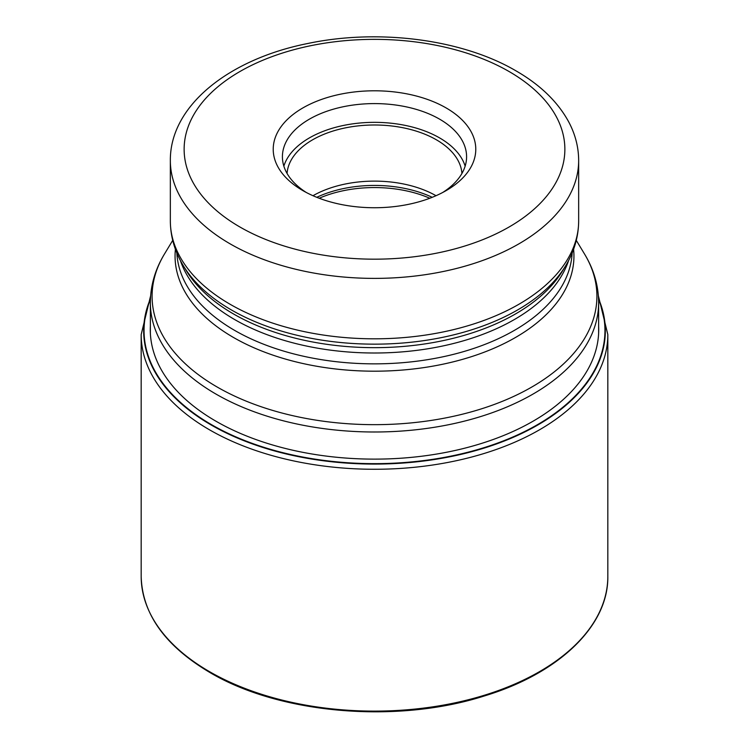 <?xml version="1.0" encoding="UTF-8"?>
<svg xmlns="http://www.w3.org/2000/svg" width="749" height="749" viewBox="0 0 749 749"><rect width="100%" height="100%" fill="white"/><g stroke="black" fill="none" stroke-linecap="round" stroke-linejoin="round"><path stroke-width="1.12" d="M150.418 299.525A230.458 133.05 180 0 0 211.546 424.683A230.458 133.05 0 0 0 487.122 446.685A230.458 133.05 0 0 0 598.582 299.525M302.886 190.611A101.274 58.469 0 0 0 446.114 190.611L446.114 190.611A101.274 58.469 0 0 0 446.114 107.922A101.274 58.469 0 0 0 302.886 107.922A101.274 58.469 0 0 0 302.886 190.611L302.886 190.611M442.706 192.484A92.09 53.17 0 0 0 466.59 156.766A92.09 53.17 0 0 0 439.616 119.166A92.09 53.17 0 0 0 309.384 119.166A92.09 53.17 0 0 0 282.41 156.766A92.09 53.17 0 0 0 306.294 192.484M283.852 166.138A92.09 53.17 180 0 1 346.927 124.783A92.09 53.17 180 0 1 439.616 137.919A92.09 53.17 180 0 1 465.148 166.138M461.927 173.468A87.493 50.511 0 0 0 436.367 139.791A87.493 50.511 0 0 0 342.658 128.463A87.493 50.511 0 0 0 287.073 173.468M312.979 195.714A87.493 50.511 180 0 1 436.021 195.714M598.545 298.729A230.832 133.275 180 0 1 488.039 446.844A230.832 133.275 180 0 1 211.274 425.039A230.832 133.275 180 0 1 150.455 298.729M598.638 326.19A224.213 129.446 0 0 1 463.088 448.595A224.213 129.446 0 0 1 215.955 421.21A224.213 129.446 180 0 1 150.362 326.19M141.177 576.402A233.323 134.708 0 0 0 209.514 671.656A233.323 134.708 0 0 0 463.79 700.858A233.323 134.708 0 0 0 607.823 576.402C608.591 625.855 558.96 673.473 484.21 696.008C396.801 723.993 279.63 713.994 209.898 672.499C165.117 645.938 142.216 613.908 141.177 576.402L141.177 334.569L150.633 295.752M607.823 576.402L607.823 334.569A233.323 134.708 180 0 1 463.79 459.015A233.323 134.708 180 0 1 209.514 429.814A233.323 134.708 180 0 1 141.177 334.569M598.638 333.155L598.638 302.596A224.138 129.399 180 0 1 460.27 422.146A224.138 129.399 180 0 1 216.012 394.096A224.138 129.399 180 0 1 215.909 394.04A224.138 129.399 180 0 1 150.362 302.596L150.362 333.155M150.362 302.596C150.474 285.528 155.193 269.303 164.527 253.92A222.416 128.407 0 0 0 217.126 386.999A222.416 128.407 0 0 0 217.229 387.055A222.416 128.407 0 0 0 492.776 405.003A222.416 128.407 0 0 0 584.473 253.92L576.29 240.382M573.594 249.23A199.449 115.149 180 0 1 456.31 361.055A199.449 115.149 180 0 1 233.566 337.518A199.449 115.149 180 0 1 233.473 337.462A199.449 115.149 180 0 1 175.406 249.23M176.858 252.965A197.727 114.157 0 0 0 234.69 330.421A197.727 114.157 0 0 0 234.783 330.478A197.727 114.157 0 0 0 447.612 355.766A197.727 114.157 0 0 0 572.142 252.965M568.678 260.362A197.727 114.157 180 0 1 432.604 347.967A197.727 114.157 180 0 1 234.783 319.626A197.727 114.157 180 0 1 234.69 319.57A197.727 114.157 180 0 1 180.322 260.362M183.383 265.82L186.211 270.483A199.449 115.149 0 0 0 233.473 313.934A199.449 115.149 0 0 0 233.566 313.99A199.449 115.149 0 0 0 562.789 270.483L565.617 265.82A202.436 116.872 180 0 1 231.357 309.927A202.436 116.872 180 0 1 231.263 309.871A202.436 116.872 180 0 1 183.383 265.82C174.798 251.655 170.454 236.703 170.341 220.946A204.159 117.865 0 0 0 230.046 304.234A204.159 117.865 0 0 0 230.14 304.291A204.159 117.865 0 0 0 452.63 329.841A204.159 117.865 0 0 0 578.659 220.946C578.546 236.703 574.202 251.655 565.617 265.82M578.659 220.946L578.659 160.511A204.159 117.865 180 0 1 452.63 269.415A204.159 117.865 180 0 1 230.14 243.865A204.159 117.865 180 0 1 229.999 243.781A204.159 117.865 180 0 1 170.341 160.511L170.341 220.946M239.886 226.984A190.377 109.916 180 0 1 239.755 226.91A190.377 109.916 180 0 1 239.952 71.511A190.377 109.916 180 0 1 509.114 71.548A190.377 109.916 180 0 1 509.245 71.623A190.377 109.916 180 0 1 509.048 227.022A190.377 109.916 180 0 1 239.886 226.984M429.795 198.251A91.855 53.039 0 0 0 319.205 198.251M316.79 197.315A91.172 52.636 180 0 1 432.21 197.315M607.823 334.569L598.367 295.752M172.71 240.382L164.527 253.92M598.638 302.596C598.526 285.528 593.807 269.303 584.473 253.92M578.659 160.511C578.602 147.15 575.288 134.277 568.716 121.9C557.79 101.817 540.216 84.806 516.005 70.865C462.255 39.266 378.648 28.518 307.895 43.47C229.344 59.002 169.948 105.478 170.341 160.511"/></g></svg>
